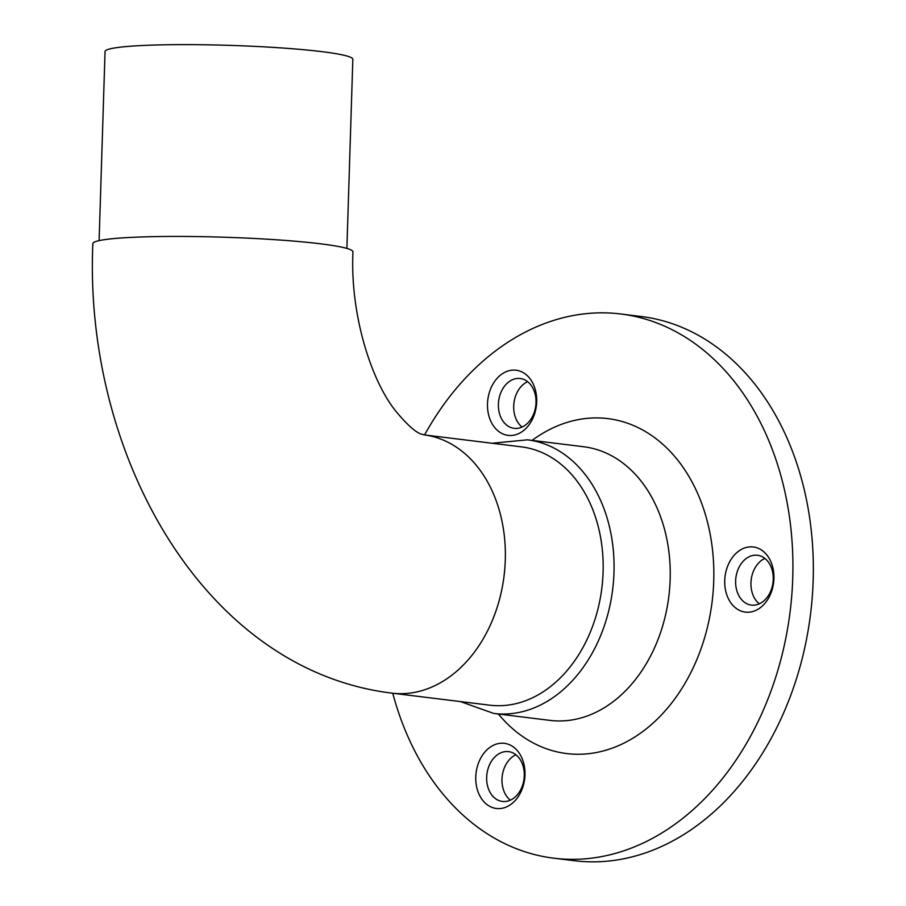 <?xml version="1.0" encoding="UTF-8"?>
<svg xmlns="http://www.w3.org/2000/svg" width="906" height="906" viewBox="0 0 906 906"><rect width="100%" height="100%" fill="white"/><g stroke="black" fill="none" stroke-linecap="round" stroke-linejoin="round"><path stroke-width="1.36" d="M136.84 237.134A130.124 10.544 -178.2 0 0 92.831 243.646C83.737 454.11 203.408 670.146 391.856 693.135A130.124 97.044 97 0 0 403.691 693.622A130.124 97.044 97 0 0 505.288 560.044A130.124 97.044 97 0 0 423.668 434.823C423.612 433.623 417.994 438.108 395.571 410.871C371.098 380.395 350.022 314.303 352.955 251.823A130.124 10.544 -178.2 0 0 276.545 239.796A130.124 10.544 -178.2 0 0 136.84 237.134M99.105 240.634L105.051 51.495A123.952 10.045 1.8 0 1 146.976 45.3A123.952 10.045 1.8 0 1 280.045 47.837A123.952 10.045 1.8 0 1 352.83 59.286L346.885 248.414M495.389 798.571A25.096 18.72 -83 0 0 502.4 801.448A25.096 18.72 -83 0 0 524.28 775.774A25.096 18.72 -83 0 0 515.559 754.505A25.096 18.72 -83 0 0 508.538 751.629A25.096 18.72 -83 0 0 486.658 777.291A25.096 18.72 -83 0 0 495.389 798.571M524.97 774.913A32.82 24.473 97 0 1 499.342 808.605A32.82 24.473 97 0 1 475.763 776.906A32.82 24.473 97 0 1 501.392 743.214A32.82 24.473 97 0 1 524.97 774.913M773.928 578.56A32.82 24.473 97 0 1 748.311 612.241A32.82 24.473 97 0 1 724.732 580.542A32.82 24.473 97 0 1 750.361 546.85A32.82 24.473 97 0 1 773.928 578.56M735.627 580.939A25.096 18.72 -83 0 0 751.368 605.083A25.096 18.72 -83 0 0 773.248 579.421A25.096 18.72 -83 0 0 757.507 555.265A25.096 18.72 -83 0 0 735.627 580.939M525.922 424.699A25.096 18.72 -83 0 0 536.012 402.66A25.096 18.72 -83 0 0 520.27 378.515A25.096 18.72 -83 0 0 508.47 382.151A25.096 18.72 -83 0 0 498.391 404.178A25.096 18.72 -83 0 0 514.132 428.334A25.096 18.72 -83 0 0 525.922 424.699M536.692 401.8A32.82 24.473 97 0 1 511.063 435.492A32.82 24.473 97 0 1 487.496 403.782A32.82 24.473 97 0 1 513.113 370.09A32.82 24.473 97 0 1 536.692 401.8M510.338 800.179A25.096 18.72 97 0 1 502.218 776.136A25.096 18.72 97 0 1 515.922 754.789M522.06 427.054A25.096 18.72 97 0 1 523.793 384.031A25.096 18.72 97 0 1 527.654 381.675M759.307 603.815A25.096 18.72 97 0 1 750.949 582.818A25.096 18.72 97 0 1 764.89 558.424M423.668 434.823L521.46 446.873A130.124 97.044 97 0 1 603.09 572.094A130.124 97.044 97 0 1 489.648 705.174L391.856 693.135M424.563 434.937A274.156 204.45 97 0 1 620.769 313.986A274.156 204.45 97 0 1 792.75 577.802A274.156 204.45 97 0 1 553.759 858.186A274.156 204.45 97 0 1 392.762 693.249M620.769 313.986L641.199 316.5A274.156 204.45 97 0 1 813.169 580.316A274.156 204.45 97 0 1 574.189 860.7L553.759 858.186M670.157 579.398A137.848 102.797 97 0 1 549.987 720.383L493.815 713.464A137.848 102.797 97 0 0 613.985 572.49A137.848 102.797 97 0 0 527.507 439.829L583.679 446.749A137.848 102.797 97 0 1 670.157 579.398M532.082 440.395A168.743 125.832 97 0 1 713.735 580.984A168.743 125.832 97 0 1 633.668 737.711A168.743 125.832 97 0 1 498.391 714.03M527.507 439.829L492.162 443.26M460.361 701.572L493.815 713.464"/></g></svg>
